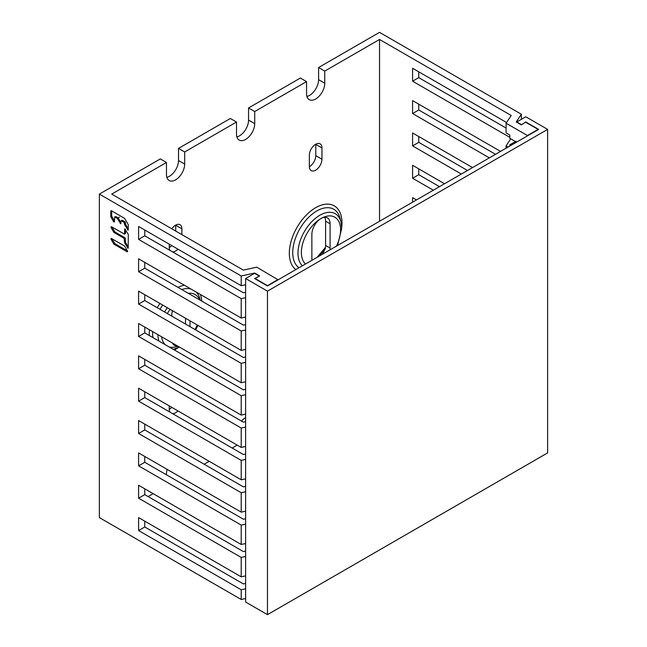 <?xml version="1.0" encoding="UTF-8"?>
<svg xmlns="http://www.w3.org/2000/svg" width="647" height="647" viewBox="0 0 647 647"><rect width="100%" height="100%" fill="white"/><g stroke="black" fill="none" stroke-linecap="round" stroke-linejoin="round"><path stroke-width="0.97" d="M111.955 238.759L114.948 243.717L127.419 250.915M128.308 247.211L125.639 242.593L125.041 237.829L114.948 232.006L111.955 227.048M125.041 233.575L125.502 233.308L125.502 229.507M125.534 224.234L124.612 224.768L128.171 230.17L128.308 224.768L124.612 218.379L111.244 210.655L110.783 210.922L110.783 216.777L113.686 221.808L114.47 221.889L114.608 217.012L115.821 216.535L117.94 217.756M114.47 221.112L111.672 216.049L111.672 210.906M128.308 229.103L125.639 224.485L125.041 221.856L122.275 220.263L121.062 220.74L124.151 222.374L124.612 224.768M120.924 222.714L118.264 218.096M259.067 276.269L254.578 278.533L267.47 285.974L538.66 129.4L525.776 121.96L521.296 124.871L516.249 121.96L521.369 114.236L379.53 32.35L318.599 67.531L318.599 79.662A12.875 7.432 -60 0 1 309.492 95.432A12.875 7.432 -60 0 1 306.921 96.492M245.617 278.533L245.617 602.034L267.47 614.65L547.629 452.9L547.629 129.4L267.47 291.15L245.617 278.533L254.578 273.358L259.067 275.945M547.629 129.4L525.776 116.784L516.807 121.96L521.296 124.547M525.776 121.96L521.296 124.871M267.47 614.65L267.47 291.15M245.617 417.638A12.875 7.432 120 0 0 241.541 421.108M232.168 448.047L236.511 445.54L236.511 444.732M209.199 461.311L204.153 464.222M167.169 469.398A12.875 7.432 120 0 0 166.473 473.847L166.473 474.817M153.161 493.661L148.123 496.572M379.53 221.274L379.53 39.467L324.762 71.089L324.762 83.22A12.875 7.432 120 0 1 315.655 98.991A12.875 7.432 120 0 1 309.217 99.63A12.875 7.432 120 0 1 306.549 93.734L306.549 81.603L254.724 111.527L254.724 123.658A12.875 7.432 120 0 1 245.617 139.428A12.875 7.432 120 0 1 239.18 140.067A12.875 7.432 120 0 1 236.511 134.172L236.511 122.04L184.678 151.964L184.678 164.095A12.875 7.432 120 0 1 175.58 179.866A12.875 7.432 120 0 1 169.134 180.505A12.875 7.432 120 0 1 166.473 174.609L166.473 162.478L111.696 194.1L243.377 270.123L256.746 267.162L278.113 279.827M170.032 412.171A8.912 5.144 120 0 1 169.271 409.147L169.271 405.912M172.579 413.643A8.912 5.144 120 0 0 175.58 412.786A8.912 5.144 120 0 0 177.925 410.91M171.795 228.795A8.912 5.144 120 0 1 175.58 225.156A8.912 5.144 120 0 1 180.036 224.711A8.912 5.144 120 0 1 181.88 228.795L181.88 234.618M170.032 250.421A8.912 5.144 120 0 1 169.271 247.397L169.271 244.162M172.579 251.893A8.912 5.144 120 0 0 175.58 251.036A8.912 5.144 120 0 0 177.925 249.152M321.955 147.92L321.955 159.243A8.912 5.144 120 0 1 315.655 170.161A8.912 5.144 120 0 1 311.199 170.606A8.912 5.144 120 0 1 309.355 166.522L309.355 155.199A8.912 5.144 120 0 1 315.655 144.281A8.912 5.144 120 0 1 320.111 143.836A8.912 5.144 120 0 1 321.955 147.92L315.793 144.362L315.793 155.684A8.912 5.144 -60 0 1 309.492 166.602A8.912 5.144 -60 0 1 309.355 166.683M306.549 81.603L300.386 78.044L248.561 107.968L248.561 120.099A12.875 7.432 -60 0 1 239.455 135.87A12.875 7.432 -60 0 1 236.883 136.929M236.511 122.04L230.348 118.482L178.515 148.406L178.515 160.537A12.875 7.432 -60 0 1 169.409 176.308A12.875 7.432 -60 0 1 166.845 177.367M166.473 162.478L160.31 158.919L99.371 194.1L99.371 517.6L241.21 599.486L245.617 598.515M175.717 225.075A8.912 5.144 -60 0 1 175.717 225.237L175.717 231.06M171.762 245.593A8.912 5.144 -60 0 1 169.409 247.477A8.912 5.144 -60 0 1 169.271 247.558M171.762 407.351A8.912 5.144 -60 0 1 169.409 409.227A8.912 5.144 -60 0 1 169.271 409.308M324.754 217.295L325.15 218.193A12.875 7.432 -60 0 1 325.603 221.193L325.603 245.456A12.875 7.432 -60 0 1 325.15 248.974L322.392 254.263M329.954 249.896A12.875 7.432 120 0 0 330.083 248.044L330.083 223.781A12.875 7.432 120 0 0 327.414 217.885A12.875 7.432 120 0 0 321.818 218.088L320.144 219.05A12.875 7.432 120 0 0 311.87 234.295L311.87 258.557A12.875 7.432 120 0 0 312.008 260.256M172.49 343.072A12.875 7.432 120 0 0 174.464 345.328A12.875 7.432 120 0 0 177.399 345.902M172.49 310.722A12.875 7.432 120 0 0 171.795 315.17L171.795 316.14M197.27 325.02L195.03 329.558M190.008 326.654L190.008 320.831M185.519 318.243L185.519 324.066M379.53 39.467L511.211 115.49L506.091 123.205L527.459 135.546L538.102 129.4L525.776 122.283M509.804 137.326L412.592 81.198L412.592 68.258L506.552 122.509M489.35 157.868L412.592 113.549L412.592 100.609L500.56 151.398M461.335 174.043L412.592 145.899L412.592 132.958L472.545 167.573M433.32 190.218L412.592 178.249L412.592 165.309L444.529 183.748M412.592 202.188L412.592 197.659L416.514 199.923M324.762 71.089L318.599 67.531M521.369 119.323L521.369 114.236M506.091 123.205L506.091 132.91L509.804 135.061L509.804 138.296L516.532 142.178M439.483 186.66L418.755 174.69L418.755 168.867M467.498 170.484L418.755 142.34L418.755 136.517M495.521 154.31L418.755 109.99L418.755 104.167M506.091 128.057L418.755 77.64L418.755 71.817M418.755 174.69L412.592 178.249M418.755 142.34L412.592 145.899M418.755 109.99L412.592 113.549M508.121 147.031L506.091 145.85L510.742 138.838M510.928 145.413L509.804 144.766L509.804 146.06M506.091 148.203L506.091 145.85M418.755 77.64L412.592 81.198M509.804 144.766L516.12 141.281M248.561 107.968L254.724 111.527M184.678 151.964L178.515 148.406M99.371 194.1L241.21 275.986L254.578 273.034L259.625 275.945L255.144 278.533L267.47 285.65L278.113 279.504M144.758 521.159L144.758 526.981L243.377 583.918L245.617 583.424M144.758 488.808L144.758 494.632L243.377 551.567L245.617 551.074M144.758 456.458L144.758 462.281L243.377 519.217L245.617 518.724M144.758 424.108L144.758 429.932L243.377 486.868L245.617 486.374M144.758 391.758L144.758 397.582L243.377 454.517L245.617 454.024M144.758 359.408L144.758 365.231L243.377 422.167L245.617 421.674M144.758 327.058L144.758 332.882L243.377 389.817L245.617 389.324M144.758 294.708L144.758 300.531L243.377 357.467L245.617 356.974M144.758 262.358L144.758 268.182L243.377 325.118L245.617 324.624M144.758 230.008L144.758 235.832L243.377 292.767L245.617 292.274M245.617 588.81L241.21 589.781L241.21 599.486M241.21 275.986L241.21 285.691L138.595 226.45L138.595 239.39L241.21 298.631L241.21 318.041L138.595 258.8L138.595 271.74L241.21 330.981L241.21 350.391L138.595 291.15L138.595 304.09L241.21 363.331L241.21 382.741L138.595 323.5L138.595 336.44L241.21 395.681L241.21 415.091L138.595 355.85L138.595 368.79L241.21 428.031L241.21 447.441L138.595 388.2L138.595 401.14L241.21 460.381L241.21 479.791L138.595 420.55L138.595 433.49L241.21 492.731L241.21 512.141L138.595 452.9L138.595 465.84L241.21 525.081L241.21 544.491L138.595 485.25L138.595 498.19L241.21 557.431L241.21 576.841L138.595 517.6L138.595 530.54L241.21 589.781M125.372 233.607L124.483 234.117L124.75 228.949L128.308 234.351L128.171 248.278L124.612 242.876L124.151 238.347L113.864 232.41L114.786 231.877M124.483 234.117L111.292 226.66L110.969 227.38L113.864 232.41M111.753 238.638L110.969 239.099L111.292 238.379L124.612 246.07L127.516 251.093L127.192 251.812L113.864 244.121L114.786 243.595M110.969 239.099L113.864 244.121M114.608 217.012L117.236 218.379L120.795 223.781L121.062 220.74M119.436 217.109L117.236 218.379M110.783 216.777L111.696 216.252M124.612 242.876L125.534 242.342M241.21 285.691L245.617 284.72M138.595 239.39L144.758 235.832M245.617 297.66L241.21 298.631M241.21 318.041L245.617 317.07M138.595 271.74L144.758 268.182M245.617 330.01L241.21 330.981M241.21 350.391L245.617 349.42M144.758 300.531L138.595 304.09M245.617 362.36L241.21 363.331M241.21 382.741L245.617 381.77M138.595 336.44L144.758 332.882M245.617 394.71L241.21 395.681M241.21 415.091L245.617 414.12M138.595 368.79L144.758 365.231M245.617 427.06L241.21 428.031M241.21 447.441L245.617 446.47M138.595 401.14L144.758 397.582M245.617 459.41L241.21 460.381M241.21 479.791L245.617 478.82M138.595 433.49L144.758 429.932M245.617 491.76L241.21 492.731M241.21 512.141L245.617 511.17M138.595 465.84L144.758 462.281M245.617 524.11L241.21 525.081M241.21 544.491L245.617 543.52M138.595 498.19L144.758 494.632M245.617 556.46L241.21 557.431M241.21 576.841L245.617 575.87M138.595 530.54L144.758 526.981M341.713 227.372A37.235 21.497 120 0 0 341.98 222.9A37.235 21.497 120 0 0 315.655 207.695A37.235 21.497 120 0 0 289.33 253.3A37.235 21.497 120 0 0 295.865 269.573M149.506 329.8A37.235 21.497 120 0 0 149.247 334.175A37.235 21.497 120 0 0 149.271 335.486M174.423 350.011A37.235 21.497 120 0 0 179.235 346.962L174.52 348.903A30.902 17.841 -60 0 1 173.113 349.251M201.799 301.114A37.235 21.497 120 0 0 200.384 294.474M184.387 285.238A37.235 21.497 120 0 0 177.933 287.333M159.971 303.492A37.235 21.497 120 0 0 157.245 307.737M181.88 228.795L175.717 225.237M315.793 155.684L321.955 159.243M325.279 248.399A31.371 18.116 -60 0 1 318.195 256.681M322.109 254.425A28.872 16.668 120 0 0 323.031 253.422M325.603 245.456L330.083 248.044M330.083 223.781L325.603 221.193M321.818 218.088A27.708 15.997 -60 0 1 340.573 229.863A27.708 15.997 -60 0 1 336.432 246.159M305.53 264A27.708 15.997 -60 0 1 301.389 252.484A27.708 15.997 -60 0 1 320.144 219.05M302.408 265.796A30.902 17.841 -60 0 1 297.984 253.123A30.902 17.841 -60 0 1 319.828 215.273A30.902 17.841 -60 0 1 341.05 222.22L340.168 218.621A34.04 19.653 120 0 0 316.804 210.971A34.04 19.653 120 0 0 292.735 252.653A34.04 19.653 120 0 0 299.019 267.753M177.836 346.153A27.708 15.997 -60 0 1 169.029 346.897M165.317 344.746A27.708 15.997 -60 0 1 161.548 336.755M167.33 313.56A27.708 15.997 -60 0 1 170.137 309.355M188.164 293.237A30.902 17.841 -60 0 1 199.923 300.03M200.271 300.232L200.093 299.496A34.04 19.653 120 0 0 196.187 292.048M190.881 288.983A34.04 19.653 120 0 0 181.767 289.549M162.737 305.085A34.04 19.653 120 0 0 159.987 309.323M152.708 331.644A34.04 19.653 120 0 0 152.652 333.528A34.04 19.653 120 0 0 152.935 337.605M158.936 341.066A30.902 17.841 -60 0 1 157.908 334.653M164.581 311.975A30.902 17.841 -60 0 1 167.355 307.754M318.599 79.662L324.762 83.22M248.561 120.099L254.724 123.658M178.515 160.537L184.678 164.095M127.516 229.798L128.308 229.337M125.502 222.657L124.612 223.166M124.151 222.374L125.041 221.856M122.275 220.263L121.385 220.773M120.14 223.401L120.924 222.948M115.821 216.535L114.931 217.044M113.686 221.808L114.47 221.355M111.244 210.655L110.783 210.922M124.151 238.347L125.041 237.829M111.753 226.927L110.969 227.38M124.612 233.818L125.502 233.308M125.073 228.981L124.612 229.248M127.516 247.898L128.308 247.445M125.502 238.63L124.612 239.147M127.192 251.812L127.653 251.546M317.127 257.304L325.457 247.413M341.05 222.22L341.729 228.245L337.556 245.504M195.661 329.921L197.917 325.401M174.52 348.903L173.186 349.291"/></g></svg>
